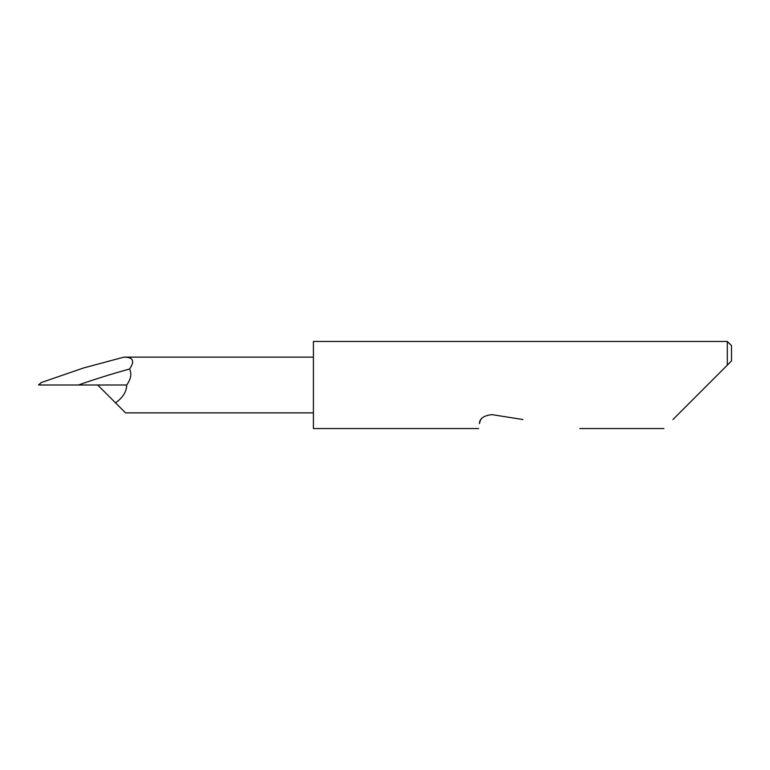 <?xml version="1.0" encoding="UTF-8"?>
<svg xmlns="http://www.w3.org/2000/svg" width="770" height="770" viewBox="0 0 770 770"><rect width="100%" height="100%" fill="white"/><g stroke="black" fill="none" stroke-linecap="round" stroke-linejoin="round"><path stroke-width="1.16" d="M672.932 419.534L727.323 365.144L727.323 341.447L313.409 341.447L313.409 428.553L478.671 428.553M481 419.534L480.682 420.074M480.085 421.325L479.441 423.654C478.42 430.132 478.42 430.132 479.441 423.654C479.441 418.659 483.589 415.646 491.886 414.616L522.926 419.534M97.675 385L115.519 402.845C122.844 397.647 126.578 391.699 126.703 385C130.89 379.148 131.853 373.816 129.601 368.994C111.121 374.124 94.065 379.456 78.425 385L126.703 385M115.519 402.845L125.549 412.874L313.409 412.874M129.601 368.994C135.048 361.053 133.152 357.097 123.912 357.136L83.737 367.906L41.282 382.555L40.155 383.479L39.626 385L40.309 385M39.626 385L78.425 385M731.5 360.957L727.323 365.144L731.5 360.957L731.5 345.634L727.323 341.447M663.913 428.553L579.868 428.553M40.04 383.585L38.5 385M313.409 357.126L123.951 357.126"/></g></svg>
